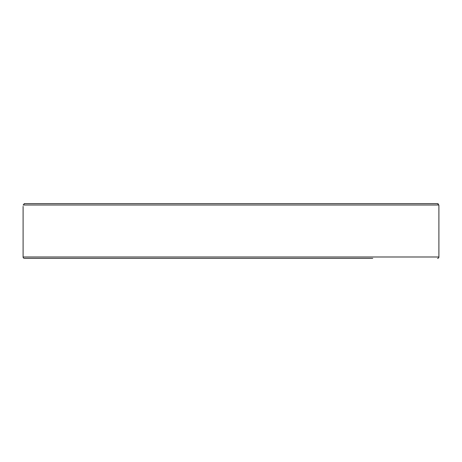 <?xml version="1.0" encoding="UTF-8"?>
<svg xmlns="http://www.w3.org/2000/svg" width="462" height="462" viewBox="0 0 462 462"><rect width="100%" height="100%" fill="white"/><g stroke="black" fill="none" stroke-linecap="round" stroke-linejoin="round"><path stroke-width="0.69" d="M437.531 258.356A1.369 1.369 0 0 0 438.9 256.988L23.1 256.988A1.369 1.369 0 0 0 24.469 258.356L372.753 258.356M73.724 258.356L65.298 258.356M47.112 258.356L24.469 258.356M23.1 256.988L23.1 206.381M438.9 256.988L438.9 206.381L438.848 205.013L437.439 203.644L24.561 203.644L23.152 205.013L438.848 205.013M91.909 258.356L256.676 258.356M24.093 203.725L24.486 203.65M437.912 203.725L438.34 203.973M395.842 203.644L396.702 203.644L395.842 203.644M414.888 203.644L437.439 203.644L414.888 203.644M370.091 258.356L339.102 258.356M320.923 258.356L274.861 258.356"/></g></svg>
